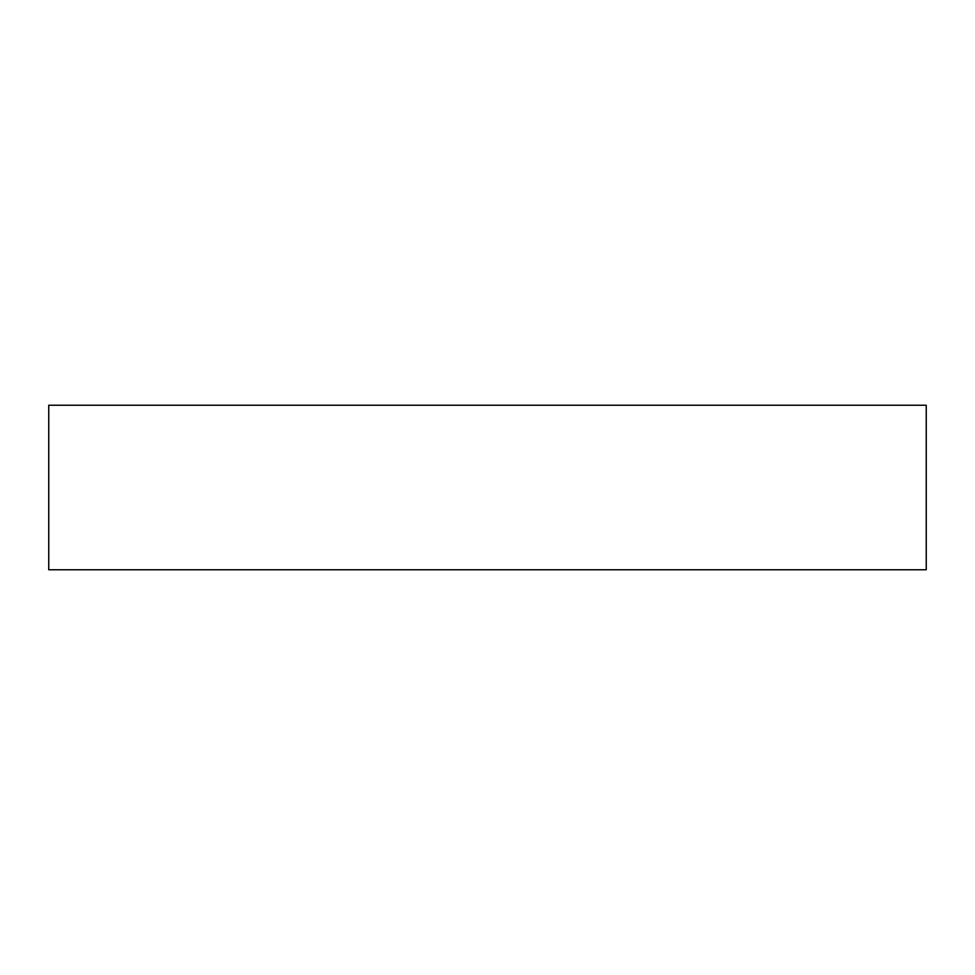 <?xml version="1.0" encoding="UTF-8"?>
<svg xmlns="http://www.w3.org/2000/svg" width="975" height="975" viewBox="0 0 975 975"><rect width="100%" height="100%" fill="white"/><g stroke="black" fill="none" stroke-linecap="round" stroke-linejoin="round"><path stroke-width="1.46" d="M48.75 405.234L48.75 569.766L48.75 405.234L926.25 405.234L926.25 569.766L926.25 405.234L48.75 405.234M926.25 569.766L48.75 569.766L926.25 569.766"/></g></svg>
